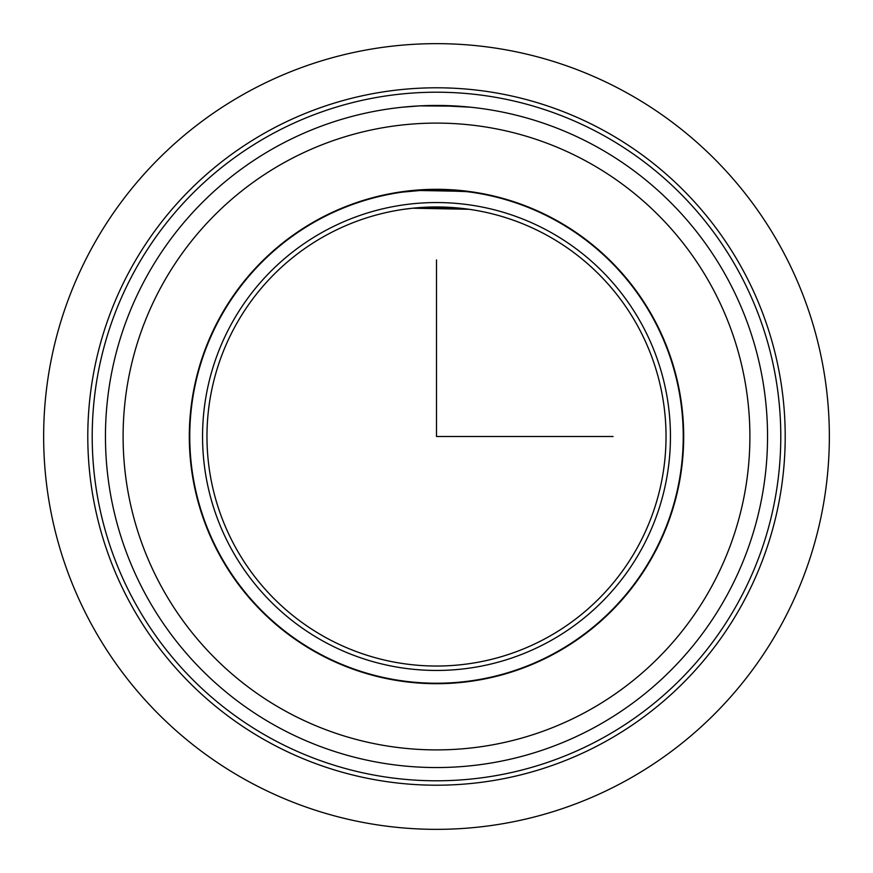 <?xml version="1.0" encoding="UTF-8"?>
<svg xmlns="http://www.w3.org/2000/svg" width="873" height="873" viewBox="0 0 873 873"><rect width="100%" height="100%" fill="white"/><g stroke="black" fill="none" stroke-linecap="round" stroke-linejoin="round"><path stroke-width="1.31" d="M404.057 191.449L413.846 190.358M417.316 190.063L436.5 189.31M455.75 190.063L459.482 190.379M470.558 191.667L472.446 191.94M436.5 105.447L470.667 107.215M473.472 107.521L468.943 107.041M219.57 317.99A247.19 247.19 0 0 1 555.01 219.57A247.19 247.19 0 0 1 653.43 555.01A247.19 247.19 0 0 1 317.99 653.43A247.19 247.19 0 0 1 219.57 317.99M468.943 191.449L413.518 190.379M130.481 269.321A348.709 348.709 0 0 1 603.68 130.481A348.709 348.709 0 0 1 742.519 603.68A348.709 348.709 0 0 1 269.321 742.519A348.709 348.709 0 0 1 130.481 269.321M134.355 271.438A344.3 344.3 0 0 1 601.562 134.355A344.3 344.3 0 0 1 738.645 601.562A344.3 344.3 0 0 1 271.438 738.645A344.3 344.3 0 0 1 134.355 271.438M727.023 595.211A331.053 331.053 0 0 1 277.789 727.023A331.053 331.053 0 0 1 145.977 277.789A331.053 331.053 0 0 1 595.211 145.977A331.053 331.053 0 0 1 727.023 595.211A331.053 331.053 0 0 1 277.789 727.023A331.053 331.053 0 0 1 145.977 277.789M458.303 106.168L419.749 105.873L402.333 107.215M459.482 190.827L470.547 192.115M473.472 192.54L468.943 191.896M404.057 209.28L412.7 208.211M417.403 207.763L460.3 208.211M466.804 191.624L425.391 190.008L402.453 192.115M468.943 209.28L412.525 208.221M235.066 326.458A229.534 229.534 0 0 1 546.542 235.066A229.534 229.534 0 0 1 637.934 546.542A229.534 229.534 0 0 1 326.458 637.934A229.534 229.534 0 0 1 235.066 326.458M653.037 554.792A246.743 246.743 0 0 1 318.209 653.037A246.743 246.743 0 0 1 219.963 318.209A246.743 246.743 0 0 1 554.792 219.963A246.743 246.743 0 0 1 653.037 554.792M231.192 324.341A233.942 233.942 0 0 1 548.659 231.192A233.942 233.942 0 0 1 641.808 548.659A233.942 233.942 0 0 1 324.341 641.808A233.942 233.942 0 0 1 231.192 324.341M436.5 259.936L436.5 436.5L613.064 436.5M829.35 436.5A392.85 392.85 0 0 1 436.5 829.35A392.85 392.85 0 0 1 43.65 436.5A392.85 392.85 0 0 1 436.5 43.65A392.85 392.85 0 0 1 829.35 436.5M711.528 586.754A313.396 313.396 0 0 1 286.246 711.528A313.396 313.396 0 0 1 161.472 286.246A313.396 313.396 0 0 1 586.754 161.472A313.396 313.396 0 0 1 711.528 586.754"/></g></svg>
